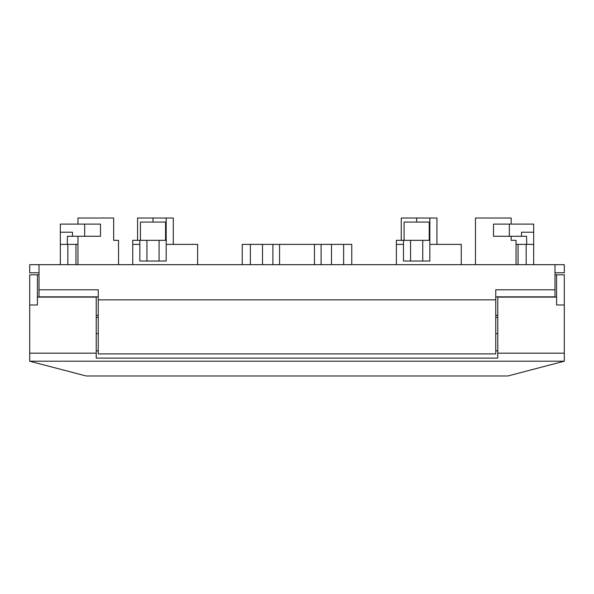 <?xml version="1.0" encoding="UTF-8"?>
<svg xmlns="http://www.w3.org/2000/svg" width="594" height="594" viewBox="0 0 594 594"><rect width="100%" height="100%" fill="white"/><g stroke="black" fill="none" stroke-linecap="round" stroke-linejoin="round"><path stroke-width="0.89" d="M60.321 264.664L60.321 244.386L75.943 244.386L75.943 264.664M132.729 264.664L132.729 244.386L139.828 244.386L139.828 261.018L166.186 261.018L166.186 244.386L197.624 244.386L197.624 264.664M242.241 264.664L242.241 244.386L272.884 244.386L272.884 264.664L272.884 244.386L279.559 244.386L279.559 264.664M279.559 244.386L314.441 244.386L314.441 264.664M436.939 244.386L436.939 218.02L429.841 218.02L429.841 261.018L403.475 261.018L403.475 244.386L396.376 244.386L396.376 264.664M429.841 244.386L461.271 244.386L461.271 264.664M511.167 236.278L511.167 240.332L516.03 240.332L516.03 264.664L516.03 244.386L533.679 244.386L533.679 224.109L493.503 224.109L493.503 236.278L521.51 236.278L521.51 232.217L533.679 232.217M518.057 244.386L518.057 264.664M533.679 264.664L533.679 244.386M60.321 244.386L60.321 224.109L100.497 224.109L100.497 236.278L84.66 236.278L84.66 224.109M75.943 244.386L77.97 244.386M314.441 244.386L351.759 244.386L351.759 264.664M262.503 264.664L262.503 244.386M331.497 264.664L331.497 244.386M173.285 244.386L173.285 218.02L166.186 218.02L166.186 244.386M132.729 244.386L132.729 240.332L139.828 240.332L139.828 244.386M153.007 222.082L153.007 218.02L137.593 218.02L137.593 240.332M153.007 218.02L166.186 218.02M118.533 264.664L118.533 240.332L113.662 240.332L113.662 218.02L77.97 218.02L77.97 224.109M77.97 236.278L77.97 264.664M511.167 224.109L511.167 218.02L475.467 218.02L475.467 264.664M396.376 244.386L396.376 240.332L403.475 240.332L403.475 244.386M416.654 222.082L416.654 218.02L401.247 218.02L401.247 240.332M416.654 218.02L429.841 218.02M139.828 240.332L165.578 240.332L165.578 222.082L140.436 222.082L140.436 240.332M403.475 240.332L429.232 240.332L429.232 222.082L404.083 222.082L404.083 240.332M495.752 299.859L98.248 299.859L98.248 353.905L495.752 353.905L495.752 289.798L554.974 289.798L554.974 272.78L564.3 272.78L564.3 264.664L39.026 264.664L39.026 297.119M554.974 289.798L554.974 297.119M39.026 272.78L29.7 272.78L29.7 264.664L39.026 264.664M495.752 315.369L497.779 315.369M96.221 315.369L98.248 315.369M98.248 299.859L98.248 289.798L39.026 289.798M554.974 264.664L554.974 272.78M67.293 244.386L67.434 236.278L84.66 236.278M72.49 236.278L72.49 232.217L60.321 232.217M521.51 236.278L526.566 236.278L526.707 244.386M343.644 264.664L343.644 244.386M250.356 264.664L250.356 244.386M321.116 264.664L321.116 244.386M564.3 304.982L564.3 274.807L556.593 274.807L556.593 304.982L564.3 304.982L564.3 361.204L507.87 375.98L86.13 375.98L29.7 361.204L29.7 353.178L96.221 353.178L96.221 297.119L37.407 297.119M29.7 304.982L29.7 274.807L37.407 274.807L37.407 304.982L29.7 304.982L29.7 353.178M96.221 353.178L96.221 358.115L497.779 358.115L497.779 353.178L564.3 353.178M556.593 297.119L497.779 297.119L497.779 353.178M556.593 274.807L554.974 274.807M37.407 274.807L39.026 274.807M96.221 350.802L98.248 350.802M495.752 350.802L497.779 350.802M29.7 361.204L564.3 361.204M67.827 264.664L67.827 244.386M526.173 264.664L526.173 244.386M495.752 296.837L554.974 296.837M98.248 296.837L39.026 296.837M509.34 236.278L509.34 224.109M98.248 333.62L96.221 333.62M98.248 317.396L96.221 317.396M495.752 333.62L497.779 333.62M495.752 317.396L497.779 317.396M410.573 261.018L410.573 240.332M422.742 261.018L422.742 240.332M146.926 261.018L146.926 240.332M159.088 261.018L159.088 240.332"/></g></svg>
